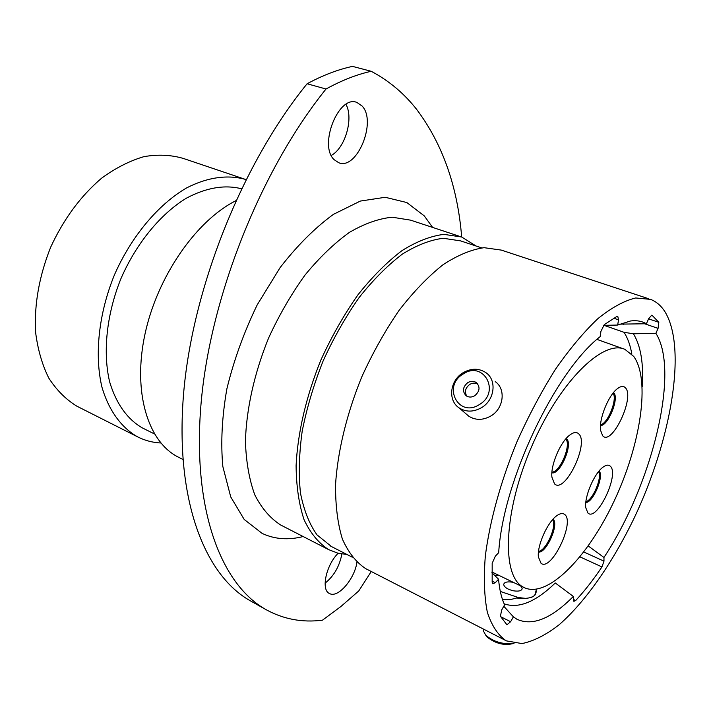 <?xml version="1.0" encoding="UTF-8"?>
<svg xmlns="http://www.w3.org/2000/svg" width="711" height="711" viewBox="0 0 711 711"><rect width="100%" height="100%" fill="white"/><g stroke="black" fill="none" stroke-linecap="round" stroke-linejoin="round"><path stroke-width="1.07" d="M491.914 572.737L498.562 579.216L495.283 582.691L492.865 583.767L492.163 582.229L492.181 563.281L495.354 556.144L498.687 552.687C502.775 481.774 554.998 371.604 600.128 336.667L600.928 331.37L604.252 324.678L616.801 316.493L617.779 316.359L618.508 319.826L613.762 318.19M503.797 606.252L513.386 616.837L510.631 621.707L506.925 624.791L500.384 616.241L501.762 609.816L504.588 604.857C501.477 598.12 499.469 589.57 498.562 579.216M573.413 599.444L575.67 600.528L573.875 601.328L573.324 596.449L555.282 582.984C535.667 601.95 518.612 608.892 504.126 603.826M536.432 589.277L534.903 594.805M244.246 179.003L183.269 158.42C171.049 154.856 157.958 154.251 143.986 156.633C129.766 160.793 115.662 167.965 101.682 178.132C80.787 195.872 63.812 218.837 50.757 247.019C39.247 275.895 34.172 304.175 35.55 331.85C37.701 349.208 42.109 364.619 48.783 378.074C56.578 390.126 65.927 399.493 76.841 406.168L78.174 406.843M338.143 553.238C326.109 565.156 320.821 589.792 329.353 593.454L329.771 593.667C338.169 598.164 354.682 578.825 356.922 562.294M362.175 106.09L356.904 102.437C338.596 94.563 318.395 145.497 334.161 159.691L338.658 162.695C356.789 170.604 377.097 121.732 362.175 106.09M476.183 246.059L461.679 237.012C457.6 186.744 442.713 144.369 417.019 109.876C404.435 93.683 389.166 80.823 371.213 71.287L352.523 66.39C337.938 69.509 322.803 75.304 307.099 83.765L326.02 89.008C260.35 170.48 209.967 297.98 201.017 404.017C192.032 510.32 221.414 584.718 265.958 609.594C283.485 619.237 302.326 622.765 322.465 620.188L340.853 606.554L358.762 590.948L371.258 571.502M246.006 179.581C228.32 174.364 207.719 177.03 186.486 187.988C158.189 204.501 131.411 236.319 114.489 274.757C98.616 313.64 94.279 355.189 101.984 387.282C108.792 410.38 121.119 427.275 137.09 436.59L137.374 436.732C144.715 440.491 152.536 442.58 160.855 442.997M241.482 188.762C224.596 184.505 206.234 187.642 186.389 198.173C160.446 213.975 136.148 243.518 120.852 278.836C106.517 314.546 102.642 352.558 109.69 382.038C116.195 403.484 126.896 418.681 141.818 427.622L143.738 428.609M235.865 200.715C196.174 220.606 157.264 276.57 144.964 334.232C132.539 391.939 147.835 441.531 177.83 456.871L179.11 457.52M461.679 237.012L443.948 234.363C430.804 235.972 416.824 241.385 402.008 250.619C386.997 262.021 372.288 276.783 357.891 294.905C344.035 314.653 331.717 336.321 320.945 359.899C306.263 395.947 297.66 432.883 296.096 465.598C296.309 486.413 298.976 504.481 304.104 519.803C310.485 533.223 318.661 543.16 328.624 549.612L337.805 553.149L346.986 554.491M481.703 247.89L460.612 240.887L443.282 238.283C430.431 239.847 416.77 245.135 402.293 254.156C387.628 265.301 373.275 279.725 359.215 297.42C345.679 316.706 333.655 337.858 323.141 360.886C313.8 384.447 306.814 407.883 302.193 431.195C299.064 453.84 298.487 474.486 300.477 493.141C303.864 510.205 309.365 524.123 316.999 534.876L331.557 546.608M506.445 640.887L521.972 643.571C533.65 641.198 546.066 634.905 559.21 624.693C585.713 601.462 612.464 562.881 633.919 518.577C671.042 440.642 687.306 348.497 665.007 311.827C661.194 305.81 656.395 301.668 650.609 299.384L635.696 297.971C624.258 300.7 611.691 307.561 597.995 318.555C583.9 331.895 569.715 348.825 555.433 369.329C541.462 391.548 528.646 415.686 516.977 441.744C500.722 481.4 489.728 521.376 485.32 556.064C483.587 577.981 484.253 596.698 487.328 612.198C491.665 625.547 497.878 635.03 505.948 640.629L506.445 640.887M513.386 616.837L516.888 619.219C532.415 626.347 551.221 618.757 573.324 596.449M525.642 598.378L518.408 597.551L500.304 591.436M619.681 324.136L646.397 323.763C641.829 321.114 636.532 320.19 630.506 320.981L617.69 325.051L618.508 319.826M603.541 325.345L617.69 325.051M604.03 325.336L624.036 332.313L633.403 333.77L655.889 333.326L658.075 328.366L644.735 323.807M646.397 323.763L648.636 318.706L651.703 315.204M648.583 318.839L658.821 322.305L652.12 315.346M658.821 322.305L658.075 328.366M583.811 551.994L603.986 561.166L603.959 557.46C651.676 485.48 680.374 371.64 655.889 333.326M603.986 561.166L601.95 566.934L579.98 556.864M575.67 600.528C584.638 590.894 593.401 579.696 601.95 566.934M603.959 557.46L588.237 545.968M648.254 298.611L501.299 250.094L484.102 247.686C471.277 249.517 457.555 255.222 442.935 264.803C428.075 276.606 413.455 291.803 399.058 310.414C385.158 330.668 372.724 352.843 361.757 376.946C346.746 413.74 337.672 451.316 335.556 484.458C335.396 505.521 337.681 523.74 342.409 539.116C348.408 552.545 356.202 562.401 365.81 568.702L366.396 569.004M371.213 71.287C356.726 74.495 341.662 80.405 326.02 89.008M341.875 553.985C339.52 566.312 333.93 576.043 325.096 583.162M345.973 104.366C353.811 118.373 345.182 148.084 331.282 155.425M265.958 609.594L250.308 600.795C205.203 575.59 175.11 501.308 183.42 395.76C191.712 290.479 241.527 164.294 307.099 83.765M479.392 404.568C501.006 392.037 483.551 360.077 463.199 373.995C442.038 386.126 458.533 418.255 479.392 404.568M463.048 372.76C471.286 368.058 478.965 368.067 486.084 372.786C497.105 380.323 494.634 400.124 481.543 407.661C473.526 412.158 466.052 412.238 459.128 407.901C447.566 400.489 449.912 380.412 463.048 372.76M467.767 382.634C462.648 387.06 462.132 391.45 466.22 395.814C468.842 397.485 471.677 397.467 474.717 395.743C479.827 391.352 480.378 386.971 476.361 382.607C473.704 380.874 470.842 380.883 467.767 382.634M477.828 384.1C475.25 382.696 472.557 382.811 469.74 384.438C465.358 387.868 464.354 391.779 466.745 396.143M495.247 381.62C506.143 389.086 503.743 408.603 490.848 415.988C482.947 420.397 475.579 420.459 468.727 416.157L466.052 413.864M513.52 582.442L512.124 582.149C506.845 581.429 504.037 582.265 503.699 584.629C504.49 587.446 507.841 589.526 513.733 590.859C519.03 591.57 521.83 590.743 522.158 588.379L520.71 585.917M497.976 575.208L495.123 575.866M514.009 643.348C504.774 645.899 495.869 643.837 487.302 637.172L485.96 635.492M483.382 629.048L483.276 630.773L485.826 635.323C493.843 641.971 503.148 644.628 513.742 643.295M516.995 598.049C526.193 599.115 532.326 597.978 535.392 594.627L536.396 591.321M541.053 563.334L538.36 556.873C537.089 545.355 547.559 522.034 556.82 515.688C560.099 513.333 562.694 512.915 564.632 514.435C575.368 521.803 551.372 571.768 541.053 563.334M554.527 483.862L551.905 477.134C550.474 465.287 560.277 442.091 569.635 435.15C573.501 432.172 576.541 431.755 578.745 433.888C589.49 443.229 564.854 494.278 554.527 483.862M587.899 512.995L585.775 507.734C584.184 496.856 594.298 473.162 603.115 467.091C606.199 464.834 608.607 464.559 610.34 466.238C619.734 474.308 596.858 522.132 587.899 512.995M602.608 435.692L600.591 430.359C598.822 419.161 608.367 395.378 617.308 388.748C620.899 385.975 623.663 385.718 625.6 387.993C634.932 397.92 611.504 446.695 602.608 435.692M522.541 586.699L523.963 587.499C547.301 598.911 587.81 557.344 614.091 501.148C640.593 445.086 650.707 379.861 633.723 356.424L624.925 349.359C602.99 339.209 559.486 381.843 531.757 446.295C503.788 510.622 501.237 574.79 522.541 586.699M458.808 236.07L410.611 220.152L392.25 217.219C378.732 218.553 364.459 223.609 349.412 232.39C334.232 243.295 319.443 257.498 305.063 274.997C291.279 294.105 279.121 315.115 268.589 338.045C254.325 373.124 246.317 409.216 245.428 441.371C246.104 461.866 249.241 479.729 254.84 494.954C261.692 508.356 270.313 518.381 280.712 525.02L281.618 525.491M303.153 536.538C288.31 540.307 274.65 539.267 262.155 533.419L244.202 519.457L230.728 496.927L222.854 466.585C220.623 442.9 221.956 416.993 226.871 388.864C233.857 360.21 243.971 332.215 257.204 304.868L280.116 267.594C297.225 245.535 315.009 227.778 333.468 214.331L360.335 201.071L385.193 197.285L406.808 202.537L424.289 215.904L432.617 227.413M492.101 581.136L495.283 582.691M500.633 616.677L510.631 621.707M502.553 599.72L510.196 599.657L518.408 597.551M623.52 324.305L621.556 323.372M631.857 354.185C630.337 345.315 627.733 338.027 624.036 332.313M642.237 386.811C643.731 363.543 640.78 345.866 633.403 333.77M553.051 519.181C559.477 523.874 546.226 553.753 538.467 552.02M538.547 551.274C546.03 551.105 557.397 525.491 552.563 519.741M566.169 438.491L566.64 438.883C573.342 444.313 559.859 475.295 551.887 472.779M551.932 472.104C559.957 472.619 571.742 444.331 565.725 439.007M599.115 470.984C604.377 475.899 593.001 502.846 585.82 502.49M585.908 501.664C592.752 500.34 602.404 477.463 598.582 471.624M613.531 392.57L613.86 392.907C619.388 398.364 607.887 426.387 600.502 425.489M600.555 424.716C607.843 423.827 617.779 398.729 613.042 393.174M280.987 525.162L281.574 525.465M531.792 597.258L532.397 596.831M356.904 102.437L356.087 102.206M77.135 406.319L137.374 436.732M142.742 428.111L154.447 433.95M178.123 457.031L182.878 459.422M365.81 568.702L505.948 640.629M330.677 546.155L352.256 557.184M280.712 525.02L328.624 549.612M468.727 416.157L459.128 407.901M477.472 383.647L476.361 382.607M522.158 588.379L521.901 589.437M487.302 637.172L485.826 635.323M483.533 629.119L483.24 630.364M531.33 597.453L532.272 596.885M523.963 587.499L491.914 571.982M623.449 348.834L596.956 339.396"/></g></svg>
